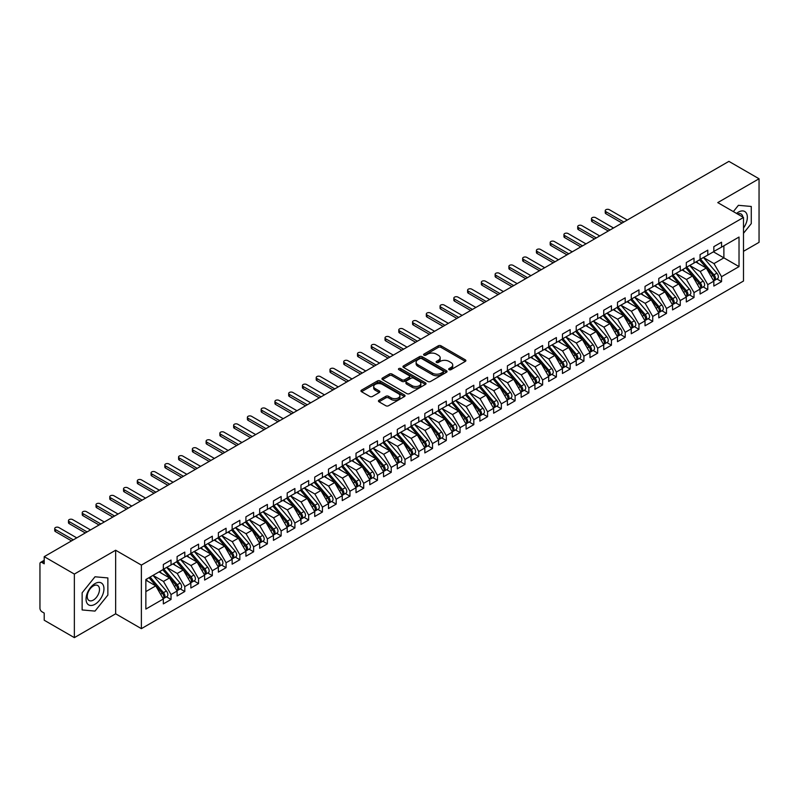 <?xml version="1.0" encoding="UTF-8"?>
<svg xmlns="http://www.w3.org/2000/svg" width="799" height="799" viewBox="0 0 799 799"><rect width="100%" height="100%" fill="white"/><g stroke="black" fill="none" stroke-linecap="round" stroke-linejoin="round"><path stroke-width="1.2" d="M449.088 369.687A1.338 0.769 0 0 0 450.976 369.687L465.328 361.398A1.908 1.099 0 0 0 465.887 360.619A1.908 1.099 0 0 0 465.328 359.84L441.008 345.797A1.908 1.099 0 0 0 438.311 345.797L423.959 354.087A1.338 0.769 0 0 0 423.57 354.636A1.338 0.769 0 0 0 423.959 355.175A1.338 0.769 0 0 0 425.847 355.175L427.705 354.107A6.112 3.526 0 0 1 436.354 354.107L438.381 355.275A6.112 3.526 0 0 1 440.169 357.772A6.112 3.526 0 0 1 438.381 360.269L436.524 361.338A1.338 0.769 0 0 0 436.134 361.887A1.338 0.769 0 0 0 436.524 362.436A1.338 0.769 0 0 0 438.411 362.436L440.269 361.358A6.112 3.526 0 0 1 448.918 361.358L450.946 362.526A6.112 3.526 0 0 1 452.733 365.023A6.112 3.526 0 0 1 450.946 367.52L449.088 368.599A1.338 0.769 0 0 0 448.688 369.138A1.338 0.769 0 0 0 449.088 369.687L449.088 368.599M379.006 400.239A1.908 1.099 0 0 0 378.446 401.018A1.908 1.099 0 0 0 379.006 401.797L385.827 405.742A1.908 1.099 0 0 0 388.534 405.742L404.474 396.534A1.908 1.099 0 0 0 405.033 395.755A1.908 1.099 0 0 0 404.474 394.976L380.154 380.933A1.908 1.099 0 0 0 377.458 380.933L361.508 390.142A1.908 1.099 0 0 0 360.948 390.921A1.908 1.099 0 0 0 361.508 391.7L369.757 396.454A1.908 1.099 0 0 0 372.454 396.454L379.275 392.519A1.908 1.099 0 0 0 379.835 391.74A1.908 1.099 0 0 0 379.275 390.961L375.19 388.604A5.114 2.946 0 0 1 373.692 386.516A5.114 2.946 0 0 1 376.848 383.79A5.114 2.946 0 0 1 382.421 384.429L398.421 393.667A5.114 2.946 0 0 1 399.919 395.755A5.114 2.946 0 0 1 396.763 398.481A5.114 2.946 0 0 1 391.2 397.842L388.534 396.304A1.908 1.099 0 0 0 385.827 396.304L379.006 400.239L379.006 401.797L385.827 397.892L385.827 396.304M743.499 251.315L759.05 242.337L759.05 178.766L728.908 161.368L44.215 556.663L44.215 563.814L42.017 562.546A2.916 1.688 -120 0 0 40.559 562.406A2.916 1.688 -120 0 0 39.95 563.744L39.95 608.239A2.916 1.688 -120 0 0 42.017 611.814L44.215 613.083L44.215 620.234L74.357 637.632L115.645 613.802L141.383 628.653L141.383 565.093L115.645 550.231L74.357 574.072L44.215 556.663M759.05 178.766L717.762 202.606L743.499 217.458L141.383 565.093M427.845 381.483A1.908 1.099 0 0 0 430.541 381.483L446.481 372.284A1.908 1.099 0 0 0 447.041 371.495A1.908 1.099 0 0 0 446.481 370.716L422.172 356.684A1.908 1.099 0 0 0 419.465 356.684L403.525 365.882A1.908 1.099 0 0 0 402.966 366.661A1.908 1.099 0 0 0 403.525 367.44L427.845 381.483M399.4 369.977A1.338 0.769 0 0 1 400.758 370.167L425.448 384.419L409.537 393.607A1.908 1.099 0 0 1 406.831 393.607L382.521 379.575L389.343 375.66L389.343 374.072L382.521 378.007A1.908 1.099 0 0 0 381.962 378.796A1.908 1.099 0 0 0 382.521 379.575L382.521 378.007M389.343 375.66A1.908 1.099 0 0 1 392.039 375.66L392.039 374.072A1.908 1.099 0 0 0 389.343 374.072M392.039 374.072L401.907 379.765A1.908 1.099 0 0 0 404.604 379.765L409.128 377.158A1.908 1.099 0 0 0 409.687 376.379A1.908 1.099 0 0 0 409.128 375.59L398.861 369.667A1.338 0.769 0 0 1 398.471 369.118A1.338 0.769 0 0 1 399.3 368.409A1.338 0.769 0 0 1 400.758 368.579L425.477 382.851A1.908 1.099 0 0 1 426.037 383.63A1.908 1.099 0 0 1 425.477 384.409L425.477 382.851M141.383 628.653L743.499 281.028L743.499 217.458M713.427 251.825L739.025 266.606L739.025 237.043L721.547 247.141L721.547 242.217L713.837 246.661L713.837 251.585L707.784 255.081L707.784 250.157L700.074 254.611L700.074 259.535L694.021 263.031L694.021 258.107L686.311 262.551L686.311 267.475L680.259 270.981L680.259 266.047L672.548 270.501L672.548 275.425L666.496 278.921L666.496 273.997L658.785 278.442L658.785 283.375L652.733 286.871L652.733 281.937L645.023 286.392L645.023 291.315L638.97 294.811L638.97 289.887L631.26 294.342L631.26 299.265L625.208 302.761L625.208 297.837L617.497 302.282L617.497 307.206L611.445 310.701L611.445 305.777L603.734 310.232L603.734 315.156L597.682 318.651L597.682 313.727L589.972 318.172L589.972 323.106L583.919 326.601L583.919 321.667L576.209 326.122L576.209 331.046L570.156 334.541L570.156 329.617L562.446 334.062L562.446 338.996L556.394 342.491L556.394 337.558L548.683 342.012L548.683 346.936L542.631 350.431L542.631 345.508L534.921 349.962L534.921 354.886L528.868 358.381L528.868 353.458L521.158 357.902L521.158 362.826L515.105 366.322L515.105 361.398L507.395 365.852L507.395 370.776L501.343 374.272L501.343 369.348L493.632 373.792L493.632 378.726L487.58 382.222L487.58 377.288L479.869 381.742L479.869 386.666L473.817 390.162L473.817 385.238L466.107 389.682L466.107 394.616L460.054 398.112L460.054 393.178L452.344 397.632L452.344 402.556L446.291 406.052L446.291 401.128L438.581 405.582L438.581 410.506L432.529 414.002L432.529 409.078L424.828 413.522L424.828 418.446L418.766 421.942L418.766 417.018L411.066 421.473L411.066 426.396L405.003 429.892L405.003 424.968L397.303 429.413L397.303 434.346L391.24 437.842L391.24 432.908L383.54 437.363L383.54 442.286L377.478 445.782L377.478 440.858L369.777 445.303L369.777 450.237L363.715 453.732L363.715 448.808L356.014 453.253L356.014 458.177L349.952 461.672L349.952 456.748L342.252 461.203L342.252 466.127L336.189 469.622L336.189 464.698L328.489 469.143L328.489 474.067L322.426 477.572L322.426 472.638L314.726 477.093L314.726 482.017L308.664 485.512L308.664 480.589L300.963 485.033L300.963 489.967L294.901 493.462L294.901 488.529L287.201 492.983L287.201 497.907L281.138 501.402L281.138 496.479L273.438 500.923L273.438 505.857L267.375 509.353L267.375 504.429L259.675 508.873L259.675 513.797L253.613 517.293L253.613 512.369L245.912 516.823L245.912 521.747L239.85 525.243L239.85 520.319L232.149 524.763L232.149 529.687L226.087 533.193L226.087 528.259L218.387 532.713L218.387 537.637L212.324 541.133L212.324 536.209L204.624 540.653L204.624 545.587L198.561 549.083L198.561 544.149L190.861 548.603L190.861 553.527L184.799 557.023L184.799 552.099L177.098 556.553L177.098 561.477L171.036 564.973L171.036 560.049L163.336 564.494L163.336 569.417L145.857 579.515L145.857 609.068L163.336 598.98L155.765 585.867L145.857 580.144M739.025 266.606L721.547 276.694L713.976 263.59L703.519 257.548M716.973 278.981L721.547 281.628L721.547 276.694M721.547 281.628L713.837 286.072L713.837 281.148L707.784 284.644L700.214 271.53L689.757 265.498L703.12 281.098L700.224 282.766A3.895 2.247 60 0 1 701.732 286.471A3.895 2.247 60 0 1 700.923 288.249A3.895 2.247 60 0 1 700.294 288.429M703.21 286.931L707.784 289.568L707.784 284.644M707.784 289.568L700.074 294.022L700.074 289.088L694.021 292.594L686.451 279.48L675.994 273.438M689.447 294.871L694.021 297.518L694.021 292.594M694.021 297.518L686.311 301.962L686.311 297.038L680.259 300.534L672.688 287.42L662.231 281.388L675.594 296.988L672.698 298.656A3.895 2.247 60 0 1 674.206 302.362A3.895 2.247 60 0 1 673.397 304.139A3.895 2.247 60 0 1 672.768 304.319M675.684 302.821L680.259 305.458L680.259 300.534M680.259 305.458L672.548 309.912L672.548 304.988L666.496 308.484L658.925 295.37L648.468 289.328M661.922 310.771L666.496 313.408L666.496 308.484M666.496 313.408L658.785 317.852L658.785 312.928L652.733 316.424L645.163 303.32L634.706 297.278L648.069 312.878L645.173 314.546A3.895 2.247 60 0 1 646.681 318.252A3.895 2.247 60 0 1 645.872 320.029A3.895 2.247 60 0 1 645.242 320.209M648.159 318.711L652.733 321.358L652.733 316.424M652.733 321.358L645.023 325.802L645.023 320.878L638.97 324.374L631.4 311.26L620.943 305.218L634.306 320.828L631.41 322.496A3.895 2.247 60 0 1 632.918 326.192A3.895 2.247 60 0 1 632.109 327.98A3.895 2.247 60 0 1 631.48 328.159M634.396 326.661L638.97 329.298L638.97 324.374M638.97 329.298L631.26 333.752L631.26 328.818L625.208 332.314L617.637 319.21L607.18 313.168M620.633 334.601L625.208 337.248L625.208 332.314M625.208 337.248L617.497 341.692L617.497 336.769L611.445 340.264L603.874 327.151L593.417 321.118M606.87 342.551L611.445 345.188L611.445 340.264M611.445 345.188L603.734 349.642L603.734 344.719L597.682 348.214L590.111 335.101L579.655 329.058M593.108 350.491L597.682 353.138L597.682 348.214M597.682 353.138L589.972 357.582L589.972 352.659L583.919 356.154L576.349 343.041L565.892 337.008L579.255 352.609L576.359 354.277A3.895 2.247 60 0 1 577.867 357.982A3.895 2.247 60 0 1 577.058 359.76A3.895 2.247 60 0 1 576.429 359.94M579.345 358.441L583.919 361.078L583.919 356.154M583.919 361.078L576.209 365.533L576.209 360.609L570.156 364.104L562.586 350.991L552.129 344.948L565.492 360.559L562.596 362.227A3.895 2.247 60 0 1 564.104 365.922A3.895 2.247 60 0 1 563.295 367.71A3.895 2.247 60 0 1 562.666 367.89M565.582 366.391L570.156 369.028L570.156 364.104M570.156 369.028L562.446 373.483L562.446 368.549L556.394 372.044L548.823 358.941L538.366 352.898M551.819 374.332L556.394 376.978L556.394 372.044M556.394 376.978L548.683 381.423L548.683 376.499L542.631 379.994L535.06 366.881L524.603 360.848L537.967 376.449L535.07 378.117A3.895 2.247 60 0 1 536.578 381.822A3.895 2.247 60 0 1 535.769 383.6A3.895 2.247 60 0 1 535.14 383.78M538.057 382.282L542.631 384.918L542.631 379.994M542.631 384.918L534.921 389.373L534.921 384.439L528.868 387.934L521.298 374.831L510.841 368.788M524.294 390.222L528.868 392.868L528.868 387.934M528.868 392.868L521.158 397.313L521.158 392.389L515.105 395.885L507.535 382.771L497.078 376.738L510.441 392.339L507.545 394.007A3.895 2.247 60 0 1 509.053 397.712A3.895 2.247 60 0 1 508.244 399.49A3.895 2.247 60 0 1 507.615 399.67M510.531 398.172L515.105 400.808L515.105 395.885M515.105 400.808L507.395 405.263L507.395 400.339L501.343 403.835L493.772 390.721L483.315 384.679L496.678 400.289L493.782 401.957A3.895 2.247 60 0 1 495.29 405.652A3.895 2.247 60 0 1 494.481 407.44A3.895 2.247 60 0 1 493.852 407.62M496.768 406.112L501.343 408.758L501.343 403.835M501.343 408.758L493.632 413.203L493.632 408.279L487.58 411.775L480.009 398.661L469.552 392.629M483.005 414.062L487.58 416.698L487.58 411.775M487.58 416.698L479.869 421.153L479.869 416.229L473.817 419.725L466.246 406.611L455.79 400.569M469.243 422.012L473.817 424.649L473.817 419.725M473.817 424.649L466.107 429.103L466.107 424.169L460.054 427.665L452.484 414.561L442.027 408.519M455.48 429.952L460.054 432.599L460.054 427.665M460.054 432.599L452.344 437.043L452.344 432.119L446.291 435.615L438.721 422.501L428.264 416.469L441.627 432.069L438.731 433.737A3.895 2.247 60 0 1 440.239 437.443A3.895 2.247 60 0 1 439.43 439.22A3.895 2.247 60 0 1 438.801 439.4M441.717 437.902L446.291 440.539L446.291 435.615M446.291 440.539L438.581 444.993L438.581 440.059L432.529 443.555L424.958 430.451L414.501 424.409L427.864 440.019L424.968 441.687A3.895 2.247 60 0 1 426.476 445.383A3.895 2.247 60 0 1 425.667 447.17A3.895 2.247 60 0 1 425.038 447.35M427.954 445.842L432.529 448.489L432.529 443.555M432.529 448.489L424.828 452.933L424.828 448.009L418.766 451.505L411.195 438.391L400.738 432.359M414.192 453.792L418.766 456.429L418.766 451.505M418.766 456.429L411.066 460.883L411.066 455.959L405.003 459.455L397.433 446.341L386.976 440.299L400.339 455.909L397.443 457.577A3.895 2.247 60 0 1 398.951 461.273A3.895 2.247 60 0 1 398.142 463.06A3.895 2.247 60 0 1 397.512 463.24M400.429 461.732L405.003 464.379L405.003 459.455M405.003 464.379L397.303 468.823L397.303 463.899L391.24 467.395L383.67 454.291L373.213 448.249M386.666 469.682L391.24 472.319L391.24 467.395M391.24 472.319L383.54 476.773L383.54 471.849L377.478 475.345L369.907 462.231L359.45 456.189L372.813 471.8L369.917 473.467A3.895 2.247 60 0 1 371.425 477.163A3.895 2.247 60 0 1 370.616 478.951A3.895 2.247 60 0 1 369.987 479.13M372.903 477.632L377.478 480.269L377.478 475.345M377.478 480.269L369.777 484.723L369.777 479.79L363.715 483.285L356.144 470.182L345.687 464.139M359.141 485.572L363.715 488.219L363.715 483.285M363.715 488.219L356.014 492.663L356.014 487.74L349.952 491.235L342.381 478.122L331.925 472.089M345.378 493.522L349.952 496.159L349.952 491.235M349.952 496.159L342.252 500.613L342.252 495.68L336.189 499.185L328.619 486.072L318.162 480.029L331.525 495.64L328.629 497.308A3.895 2.247 60 0 1 330.137 501.003A3.895 2.247 60 0 1 329.328 502.791A3.895 2.247 60 0 1 328.699 502.971M331.615 501.462L336.189 504.109L336.189 499.185M336.189 504.109L328.489 508.554L328.489 503.63L322.426 507.125L314.856 494.012L304.399 487.979M317.852 509.412L322.426 512.049L322.426 507.125M322.426 512.049L314.726 516.504L314.726 511.58L308.664 515.075L301.093 501.962L290.636 495.919L304 511.53L301.103 513.198A3.895 2.247 60 0 1 302.611 516.893A3.895 2.247 60 0 1 301.802 518.681A3.895 2.247 60 0 1 301.173 518.861M304.089 517.362L308.664 519.999L308.664 515.075M308.664 519.999L300.963 524.444L300.963 519.52L294.901 523.015L287.33 509.912L276.873 503.869L290.237 519.47L287.34 521.138A3.895 2.247 60 0 1 288.848 524.843A3.895 2.247 60 0 1 288.039 526.621A3.895 2.247 60 0 1 287.41 526.801M290.327 525.303L294.901 527.949L294.901 523.015M294.901 527.949L287.201 532.394L287.201 527.47L281.138 530.965L273.568 517.852L263.111 511.809M276.564 533.253L281.138 535.889L281.138 530.965M281.138 535.889L273.438 540.344L273.438 535.41L267.375 538.906L259.805 525.802L249.348 519.759L262.711 535.37L259.815 537.038A3.895 2.247 60 0 1 261.323 540.733A3.895 2.247 60 0 1 260.514 542.511A3.895 2.247 60 0 1 259.885 542.691M262.801 541.193L267.375 543.839L267.375 538.906M267.375 543.839L259.675 548.284L259.675 543.36L253.613 546.856L246.042 533.742L235.585 527.71M249.038 549.143L253.613 551.779L253.613 546.856M253.613 551.779L245.912 556.234L245.912 551.3L239.85 554.806L232.279 541.692L221.822 535.65M235.276 557.083L239.85 559.729L239.85 554.806M239.85 559.729L232.149 564.174L232.149 559.25L226.087 562.746L218.517 549.632L208.06 543.6L221.423 559.2L218.536 560.868A3.895 2.247 60 0 1 220.035 564.573A3.895 2.247 60 0 1 219.226 566.351A3.895 2.247 60 0 1 218.596 566.531M221.513 565.033L226.087 567.67L226.087 562.746M226.087 567.67L218.387 572.124L218.387 567.2L212.324 570.696L204.754 557.582L194.297 551.54M207.75 572.983L212.324 575.62L212.324 570.696M212.324 575.62L204.624 580.064L204.624 575.14L198.561 578.636L190.991 565.532L180.534 559.49L193.897 575.09L191.011 576.758A3.895 2.247 60 0 1 192.509 580.464A3.895 2.247 60 0 1 191.7 582.241A3.895 2.247 60 0 1 191.071 582.421M193.987 580.923L198.561 583.57L198.561 578.636M198.561 583.57L190.861 588.014L190.861 583.09L184.799 586.586L177.228 573.472L166.771 567.43M180.224 588.873L184.799 591.51L184.799 586.586M184.799 591.51L177.098 595.964L177.098 591.03L171.036 594.526L163.465 581.422L153.008 575.38L166.372 590.99L163.485 592.658A3.895 2.247 60 0 1 164.984 596.354A3.895 2.247 60 0 1 164.175 598.131A3.895 2.247 60 0 1 163.545 598.321M166.462 596.813L171.036 599.46L171.036 594.526M171.036 599.46L163.336 603.904L163.336 598.98M163.336 569.258L171.036 564.973M145.857 591.59L155.765 585.867M177.098 561.317L184.799 557.023M163.465 581.422L169.528 577.927L159.061 571.884M177.098 591.03L169.528 577.927M190.861 553.367L198.561 549.083M177.228 573.472L183.291 569.977L172.824 563.934M190.861 583.09L183.291 569.977M204.624 545.427L212.324 541.133M190.991 565.532L197.053 562.037L186.586 555.994M204.624 575.14L197.053 562.037M218.387 537.477L226.087 533.193M204.754 557.582L210.816 554.087L200.349 548.044M218.387 567.2L210.816 554.087M232.149 529.537L239.85 525.243M218.517 549.632L224.579 546.136L214.112 540.104M232.149 559.25L224.579 546.136M245.912 521.587L253.613 517.293M232.279 541.692L238.342 538.196L227.875 532.154M245.912 551.3L238.342 538.196M259.675 513.637L267.375 509.353M246.042 533.742L252.104 530.246L241.638 524.214M259.675 543.36L252.104 530.246M273.438 505.697L281.138 501.402M259.805 525.802L265.867 522.306L255.4 516.264M273.438 535.41L265.867 522.306M287.201 497.747L294.901 493.462M273.568 517.852L279.63 514.356L269.163 508.314M287.201 527.47L279.63 514.356M300.963 489.807L308.664 485.512M287.33 509.912L293.393 506.406L282.926 500.374M300.963 519.52L293.393 506.406M314.726 481.857L322.426 477.572M301.093 501.962L307.156 498.466L296.689 492.424M314.726 511.58L307.156 498.466M328.489 473.917L336.189 469.622M314.856 494.012L320.918 490.516L310.451 484.484M328.489 503.63L320.918 490.516M342.252 465.967L349.952 461.672M328.619 486.072L334.681 482.576L324.214 476.534M342.252 495.68L334.681 482.576M356.014 458.017L363.715 453.732M342.381 478.122L348.444 474.626L337.977 468.594M356.014 487.74L348.444 474.626M369.777 450.077L377.478 445.782M356.144 470.182L362.207 466.686L351.74 460.643M369.777 479.79L362.207 466.686M383.54 442.127L391.24 437.842M369.907 462.231L375.969 458.736L365.503 452.693M383.54 471.849L375.969 458.736M397.303 434.187L405.003 429.892M383.67 454.291L389.732 450.786L379.265 444.753M397.303 463.899L389.732 450.786M411.066 426.237L418.766 421.942M397.433 446.341L403.495 442.846L393.028 436.803M411.066 455.959L403.495 442.846M424.828 418.296L432.529 414.002M411.195 438.391L417.258 434.896L406.791 428.863M424.828 448.009L417.258 434.896M438.581 410.346L446.291 406.052M424.958 430.451L431.021 426.956L420.554 420.913M438.581 440.059L431.021 426.956M452.344 402.396L460.054 398.112M438.721 422.501L444.783 419.006L434.316 412.963M452.344 432.119L444.783 419.006M466.107 394.456L473.817 390.162M452.484 414.561L458.546 411.066L448.079 405.023M466.107 424.169L458.546 411.066M479.869 386.506L487.58 382.222M466.246 406.611L472.309 403.115L461.842 397.073M479.869 416.229L472.309 403.115M493.632 378.566L501.343 374.272M480.009 398.661L486.072 395.165L475.605 389.133M493.632 408.279L486.072 395.165M507.395 370.616L515.105 366.322M493.772 390.721L499.834 387.225L489.368 381.183M507.395 400.339L499.834 387.225M521.158 362.666L528.868 358.381M507.535 382.771L513.597 379.275L503.13 373.243M521.158 392.389L513.597 379.275M534.921 354.726L542.631 350.431M521.298 374.831L527.36 371.335L516.893 365.293M534.921 384.439L527.36 371.335M548.683 346.776L556.394 342.491M535.06 366.881L541.123 363.385L530.656 357.343M548.683 376.499L541.123 363.385M562.446 338.836L570.156 334.541M548.823 358.941L554.886 355.445L544.419 349.403M562.446 368.549L554.886 355.445M576.209 330.886L583.919 326.601M562.586 350.991L568.648 347.495L558.181 341.453M576.209 360.609L568.648 347.495M589.972 322.946L597.682 318.651M576.349 343.041L582.401 339.545L571.944 333.513M589.972 352.659L582.401 339.545M603.734 314.996L611.445 310.701M590.111 335.101L596.164 331.605L585.707 325.563M603.734 344.719L596.164 331.605M617.497 307.046L625.208 302.761M603.874 327.151L609.927 323.655L599.47 317.622M617.497 336.769L609.927 323.655M631.26 299.106L638.97 294.811M617.637 319.21L623.689 315.715L613.233 309.672M631.26 328.818L623.689 315.715M645.023 291.156L652.733 286.871M631.4 311.26L637.452 307.765L626.995 301.722M645.023 320.878L637.452 307.765M658.785 283.216L666.496 278.921M645.163 303.32L651.215 299.825L640.758 293.782M658.785 312.928L651.215 299.825M672.548 275.265L680.259 270.981M658.925 295.37L664.978 291.875L654.521 285.832M672.548 304.988L664.978 291.875M686.311 267.325L694.021 263.031M672.688 287.42L678.741 283.925L668.284 277.892M686.311 297.038L678.741 283.925M700.074 259.375L707.784 255.081M686.451 279.48L692.503 275.985L682.046 269.942M700.074 289.088L692.503 275.985M713.837 251.425L721.547 247.141M713.976 263.59L723.884 257.867L723.884 245.792L739.025 237.043M700.214 271.53L706.266 268.035L695.809 262.002M713.837 281.148L706.266 268.035M74.357 574.072L74.357 637.632M738.406 205.313L733.352 211.605L738.406 205.313L751.27 206.462L738.406 205.313M751.27 223.62L751.27 206.462L751.27 223.62L743.499 233.288L751.27 223.62M115.645 613.802L115.645 550.231M107.865 595.085L107.865 577.927L95.001 576.778L82.137 592.788L82.137 609.947L95.001 611.095L107.865 595.085L95.001 611.095L82.137 609.947L82.137 592.788L95.001 576.778L107.865 577.927L107.865 595.085M449.617 369.877L450.946 369.108A6.112 3.526 0 0 0 452.733 366.611L452.733 365.023M440.169 357.772L440.169 359.36A6.112 3.526 0 0 1 438.381 361.857L437.053 362.626M465.328 359.84L465.328 361.398L441.008 347.385A1.908 1.099 0 0 0 438.311 347.385L424.489 355.365M446.461 372.294L422.172 358.272A1.908 1.099 0 0 0 419.465 358.272L403.555 367.46L403.525 365.882M443.105 372.044A1.338 0.769 0 0 0 443.495 371.495A1.338 0.769 0 0 0 443.105 370.956L421.762 358.631A1.338 0.769 0 0 0 419.875 358.631L417.917 359.76A6.112 3.526 0 0 0 416.119 362.257A6.112 3.526 0 0 0 417.917 364.753L432.499 373.173A6.112 3.526 0 0 0 441.148 373.173L443.105 372.044L443.105 373.632A1.338 0.769 0 0 0 443.495 373.093L443.495 371.495M416.119 362.257L416.119 363.845A6.112 3.526 0 0 0 417.917 366.341L417.917 364.753M443.105 373.632L441.148 374.761A6.112 3.526 0 0 1 432.499 374.761L417.917 366.341M392.039 375.66L401.907 381.353A1.908 1.099 0 0 0 404.604 381.353L409.128 378.746A1.908 1.099 0 0 0 409.687 377.967L409.687 376.379M412.134 385.677A5.114 2.946 0 0 0 417.707 386.317A5.114 2.946 0 0 0 420.863 383.59A5.114 2.946 0 0 0 419.365 381.503L413.722 378.247A1.908 1.099 0 0 0 411.026 378.247L406.501 380.863A1.908 1.099 0 0 0 405.942 381.642A1.908 1.099 0 0 0 406.501 382.421L412.134 385.677L412.134 387.265A5.114 2.946 0 0 0 417.707 387.905A5.114 2.946 0 0 0 420.863 385.178L420.863 383.59M405.942 381.642L405.942 383.23A1.908 1.099 0 0 0 406.501 384.009L406.501 382.421M412.134 387.265L406.501 384.009M399.919 395.755L399.919 397.343A5.114 2.946 0 0 1 396.763 400.069A5.114 2.946 0 0 1 391.2 399.43L388.534 397.892A1.908 1.099 0 0 0 385.827 397.892M373.692 386.516L373.692 388.104A5.114 2.946 0 0 0 375.19 390.192L375.19 388.604M379.275 390.961L379.275 392.519L375.19 390.192M404.444 396.554L380.154 382.521A1.908 1.099 0 0 0 377.458 382.521L361.538 391.71M700.613 259.226L713.986 274.826A3.895 2.247 60 0 1 715.495 278.521A3.895 2.247 60 0 1 714.686 280.299L717.572 278.631A3.895 2.247 -120 0 0 718.381 276.853A3.895 2.247 -120 0 0 716.883 273.158L703.5 257.558M714.686 280.299A3.895 2.247 60 0 1 714.056 280.489M699.505 259.865L712.888 275.455A3.895 2.247 60 0 1 714.386 279.161A3.895 2.247 60 0 1 713.687 280.878M605.942 211.705L605.942 213.762A2.437 1.408 180 0 1 605.233 212.774L605.233 210.706A2.437 1.408 0 0 0 605.942 211.705L623.829 222.032M627.275 220.045L609.377 209.718A2.437 1.408 0 0 0 606.731 209.408A2.437 1.408 0 0 0 605.233 210.706M698.206 263.38L696.618 261.533M605.942 213.762L622.041 223.061M700.923 288.249L703.809 286.581A3.895 2.247 -120 0 0 704.618 284.804A3.895 2.247 -120 0 0 703.12 281.098M685.742 267.805L699.125 283.405A3.895 2.247 60 0 1 700.623 287.101A3.895 2.247 60 0 1 699.924 288.819M592.179 219.645L592.179 221.713A2.437 1.408 180 0 1 591.47 220.724L591.47 218.656A2.437 1.408 0 0 0 592.179 219.645L610.066 229.972M613.512 227.985L595.615 217.658A2.437 1.408 0 0 0 592.968 217.358A2.437 1.408 0 0 0 591.47 218.656M684.443 271.33L682.855 269.473M592.179 221.713L608.279 231.011M686.85 267.176L700.224 282.766M673.088 275.116L686.461 290.716A3.895 2.247 60 0 1 687.969 294.412A3.895 2.247 60 0 1 687.16 296.199L690.046 294.531A3.895 2.247 -120 0 0 690.855 292.744A3.895 2.247 -120 0 0 689.357 289.048L675.974 273.448M687.16 296.199A3.895 2.247 60 0 1 686.531 296.379M671.979 275.755L685.362 291.345A3.895 2.247 60 0 1 686.86 295.051A3.895 2.247 60 0 1 686.161 296.769M578.416 227.595L578.416 229.663A2.437 1.408 180 0 1 577.707 228.664L577.707 226.596A2.437 1.408 0 0 0 578.416 227.595L596.304 237.922M599.749 235.935L581.852 225.608A2.437 1.408 0 0 0 579.205 225.298A2.437 1.408 0 0 0 577.707 226.596M670.681 279.27L669.093 277.423M578.416 229.663L594.516 238.951M673.397 304.139L676.284 302.471A3.895 2.247 -120 0 0 677.093 300.694A3.895 2.247 -120 0 0 675.594 296.988M658.216 283.695L671.599 299.295A3.895 2.247 60 0 1 673.098 302.991A3.895 2.247 60 0 1 672.398 304.709M564.653 235.535L564.653 237.603A2.437 1.408 180 0 1 563.944 236.614L563.944 234.546A2.437 1.408 0 0 0 564.653 235.535L582.541 245.872M585.987 243.885L568.089 233.548A2.437 1.408 0 0 0 565.442 233.248A2.437 1.408 0 0 0 563.944 234.546M656.918 287.221L655.33 285.373M564.653 237.603L580.753 246.901M659.325 283.066L672.698 298.656M645.562 291.006L658.935 306.606A3.895 2.247 60 0 1 660.443 310.302A3.895 2.247 60 0 1 659.634 312.089L662.521 310.421A3.895 2.247 -120 0 0 663.33 308.634A3.895 2.247 -120 0 0 661.832 304.938L648.448 289.338M659.634 312.089A3.895 2.247 60 0 1 659.005 312.269M644.453 291.645L657.837 307.245A3.895 2.247 60 0 1 659.335 310.941A3.895 2.247 60 0 1 658.636 312.659M550.891 243.485L550.891 245.553A2.437 1.408 180 0 1 550.181 244.554L550.181 242.487A2.437 1.408 0 0 0 550.891 243.485L568.778 253.812M572.224 251.825L554.326 241.498A2.437 1.408 0 0 0 551.68 241.198A2.437 1.408 0 0 0 550.181 242.487M643.155 295.161L641.567 293.313M550.891 245.553L566.99 254.851M743.499 228.025A12.654 7.301 120 0 0 746.945 214.462A12.654 7.301 120 0 0 738.406 212.135A12.654 7.301 120 0 0 736.538 213.443M742.85 217.088A8.659 5.004 120 0 0 741.112 214.022A8.659 5.004 120 0 0 737.587 214.052M95.001 604.264A12.654 7.301 120 0 0 103.95 588.773A12.654 7.301 120 0 0 95.001 583.6A12.654 7.301 120 0 0 86.052 599.1A12.654 7.301 120 0 0 95.001 604.264M93.373 600.069A8.659 5.004 120 0 0 99.026 592.429A8.659 5.004 120 0 0 97.698 585.497A8.659 5.004 120 0 0 93.373 585.917A8.659 5.004 120 0 0 87.71 593.557A8.659 5.004 120 0 0 89.039 600.498A8.659 5.004 120 0 0 93.373 600.069M645.872 320.029L648.758 318.362A3.895 2.247 -120 0 0 649.567 316.584A3.895 2.247 -120 0 0 648.069 312.878M630.691 299.595L644.074 315.186A3.895 2.247 60 0 1 645.572 318.891A3.895 2.247 60 0 1 644.873 320.609M537.128 251.425L537.128 253.493A2.437 1.408 180 0 1 536.419 252.504L536.419 250.437A2.437 1.408 0 0 0 537.128 251.425L555.015 261.762M558.461 259.775L540.563 249.448A2.437 1.408 0 0 0 537.917 249.138A2.437 1.408 0 0 0 536.419 250.437M629.392 303.111L627.804 301.263M537.128 253.493L553.228 262.791M631.799 298.956L645.173 314.546M632.109 327.98L634.995 326.312A3.895 2.247 -120 0 0 635.804 324.524A3.895 2.247 -120 0 0 634.306 320.828M616.928 307.535L630.311 323.136A3.895 2.247 60 0 1 631.809 326.831A3.895 2.247 60 0 1 631.11 328.549M523.365 259.375L523.365 261.443A2.437 1.408 180 0 1 522.656 260.444L522.656 258.387A2.437 1.408 0 0 0 523.365 259.375L541.253 269.702M544.698 267.715L526.801 257.388A2.437 1.408 0 0 0 524.154 257.088A2.437 1.408 0 0 0 522.656 258.387M615.63 311.051L614.041 309.203M523.365 261.443L539.465 270.741M618.036 306.906L631.41 322.496M604.274 314.846L617.647 330.446A3.895 2.247 60 0 1 619.155 334.142A3.895 2.247 60 0 1 618.346 335.92L621.232 334.252A3.895 2.247 -120 0 0 622.041 332.474A3.895 2.247 -120 0 0 620.543 328.779L607.16 313.178M618.346 335.92A3.895 2.247 60 0 1 617.717 336.109M603.165 315.485L616.548 331.076A3.895 2.247 60 0 1 618.046 334.781A3.895 2.247 60 0 1 617.347 336.499M509.602 267.325L509.602 269.383A2.437 1.408 180 0 1 508.893 268.394L508.893 266.327A2.437 1.408 0 0 0 509.602 267.325L527.49 277.653M530.936 275.665L513.038 265.338A2.437 1.408 0 0 0 510.391 265.028A2.437 1.408 0 0 0 508.893 266.327M601.867 319.001L600.279 317.153M509.602 269.383L525.702 278.681M590.511 322.796L603.884 338.386A3.895 2.247 60 0 1 605.392 342.092A3.895 2.247 60 0 1 604.583 343.87L607.47 342.202A3.895 2.247 -120 0 0 608.279 340.424A3.895 2.247 -120 0 0 606.781 336.719L593.397 321.128M604.583 343.87A3.895 2.247 60 0 1 603.954 344.049M589.402 323.425L602.786 339.026A3.895 2.247 60 0 1 604.284 342.721A3.895 2.247 60 0 1 603.585 344.439M495.839 275.265L495.839 277.333A2.437 1.408 180 0 1 495.13 276.344L495.13 274.277A2.437 1.408 0 0 0 495.839 275.265L513.727 285.593M517.173 283.615L499.275 273.278A2.437 1.408 0 0 0 496.628 272.978A2.437 1.408 0 0 0 495.13 274.277M588.104 326.951L586.516 325.093M495.839 277.333L511.939 286.631M576.748 330.736L590.121 346.337A3.895 2.247 60 0 1 591.63 350.032A3.895 2.247 60 0 1 590.821 351.82L593.707 350.152A3.895 2.247 -120 0 0 594.516 348.364A3.895 2.247 -120 0 0 593.018 344.669L579.635 329.068M590.821 351.82A3.895 2.247 60 0 1 590.191 351.999M575.64 331.375L589.023 346.966A3.895 2.247 60 0 1 590.531 350.671A3.895 2.247 60 0 1 589.822 352.389M482.077 283.216L482.077 285.283A2.437 1.408 180 0 1 481.368 284.284L481.368 282.217A2.437 1.408 0 0 0 482.077 283.216L499.964 293.543M503.41 291.555L485.512 281.228A2.437 1.408 0 0 0 482.866 280.918A2.437 1.408 0 0 0 481.368 282.217M574.341 334.891L572.753 333.043M482.077 285.283L498.177 294.571M577.058 359.76L579.944 358.092A3.895 2.247 -120 0 0 580.753 356.314A3.895 2.247 -120 0 0 579.255 352.609M561.887 339.325L575.26 354.916A3.895 2.247 60 0 1 576.768 358.611A3.895 2.247 60 0 1 576.059 360.339M468.314 291.156L468.314 293.223A2.437 1.408 180 0 1 467.605 292.234L467.605 290.167A2.437 1.408 0 0 0 468.314 291.156L486.201 301.493M489.647 299.505L471.75 289.168A2.437 1.408 0 0 0 469.103 288.868A2.437 1.408 0 0 0 467.605 290.167M560.578 342.841L558.99 340.993M468.314 293.223L484.414 302.521M562.985 338.686L576.359 354.277M563.295 367.71L566.181 366.042A3.895 2.247 -120 0 0 566.99 364.254A3.895 2.247 -120 0 0 565.492 360.559M548.124 347.265L561.497 362.866A3.895 2.247 60 0 1 563.005 366.561A3.895 2.247 60 0 1 562.296 368.279M454.551 299.106L454.551 301.173A2.437 1.408 180 0 1 453.842 300.174L453.842 298.107A2.437 1.408 0 0 0 454.551 299.106L472.439 309.433M475.884 307.445L457.987 297.118A2.437 1.408 0 0 0 455.34 296.819A2.437 1.408 0 0 0 453.842 298.107M546.816 350.781L545.228 348.933M454.551 301.173L470.651 310.471M549.223 346.626L562.596 362.227M535.46 354.576L548.833 370.177A3.895 2.247 60 0 1 550.341 373.872A3.895 2.247 60 0 1 549.532 375.65L552.419 373.982A3.895 2.247 -120 0 0 553.228 372.204A3.895 2.247 -120 0 0 551.729 368.499L538.346 352.908M549.532 375.65A3.895 2.247 60 0 1 548.903 375.83M534.361 355.215L547.734 370.806A3.895 2.247 60 0 1 549.243 374.511A3.895 2.247 60 0 1 548.533 376.229M440.788 307.046L440.788 309.113A2.437 1.408 180 0 1 440.079 308.124L440.079 306.057A2.437 1.408 0 0 0 440.788 307.046L458.676 317.383M462.122 315.395L444.224 305.068A2.437 1.408 0 0 0 441.577 304.759A2.437 1.408 0 0 0 440.079 306.057M533.053 358.731L531.465 356.883M440.788 309.113L456.888 318.411M535.769 383.6L538.656 381.932A3.895 2.247 -120 0 0 539.465 380.144A3.895 2.247 -120 0 0 537.967 376.449M520.598 363.155L533.972 378.756A3.895 2.247 60 0 1 535.48 382.451A3.895 2.247 60 0 1 534.771 384.169M427.026 314.996L427.026 317.063A2.437 1.408 180 0 1 426.316 316.064L426.316 314.007A2.437 1.408 0 0 0 427.026 314.996L444.913 325.323M448.359 323.335L430.461 313.008A2.437 1.408 0 0 0 427.815 312.709A2.437 1.408 0 0 0 426.316 314.007M519.29 366.671L517.702 364.823M427.026 317.063L443.125 326.362M521.697 362.526L535.07 378.117M507.934 370.466L521.308 386.067A3.895 2.247 60 0 1 522.816 389.762A3.895 2.247 60 0 1 522.007 391.55L524.893 389.872A3.895 2.247 -120 0 0 525.702 388.094A3.895 2.247 -120 0 0 524.204 384.399L510.821 368.798M522.007 391.55A3.895 2.247 60 0 1 521.377 391.73M506.836 371.106L520.209 386.696A3.895 2.247 60 0 1 521.717 390.401A3.895 2.247 60 0 1 521.008 392.119M413.263 322.946L413.263 325.003A2.437 1.408 180 0 1 412.554 324.014L412.554 321.947A2.437 1.408 0 0 0 413.263 322.946L431.15 333.273M434.596 331.285L416.698 320.958A2.437 1.408 0 0 0 414.052 320.649A2.437 1.408 0 0 0 412.554 321.947M505.527 374.621L503.939 372.773M413.263 325.003L429.363 334.302M508.244 399.49L511.13 397.822A3.895 2.247 -120 0 0 511.939 396.044A3.895 2.247 -120 0 0 510.441 392.339M493.073 379.046L506.446 394.646A3.895 2.247 60 0 1 507.954 398.341A3.895 2.247 60 0 1 507.245 400.059M399.5 330.886L399.5 332.953A2.437 1.408 180 0 1 398.791 331.965L398.791 329.897A2.437 1.408 0 0 0 399.5 330.886L417.388 341.213M420.833 339.235L402.936 328.898A2.437 1.408 0 0 0 400.289 328.599A2.437 1.408 0 0 0 398.791 329.897M491.765 382.571L490.177 380.714M399.5 332.953L415.6 342.252M494.172 378.416L507.545 394.007M494.481 407.44L497.368 405.772A3.895 2.247 -120 0 0 498.177 403.984A3.895 2.247 -120 0 0 496.678 400.289M479.31 386.996L492.683 402.586A3.895 2.247 60 0 1 494.191 406.292A3.895 2.247 60 0 1 493.482 408.009M385.737 338.836L385.737 340.903A2.437 1.408 180 0 1 385.028 339.905L385.028 337.837A2.437 1.408 0 0 0 385.737 338.836L403.625 349.163M407.071 347.175L389.183 336.848A2.437 1.408 0 0 0 386.526 336.539A2.437 1.408 0 0 0 385.028 337.837M478.002 390.511L476.414 388.664M385.737 340.903L401.837 350.192M480.409 386.356L493.782 401.957M466.646 394.307L480.019 409.897A3.895 2.247 60 0 1 481.527 413.602A3.895 2.247 60 0 1 480.718 415.38L483.605 413.712A3.895 2.247 -120 0 0 484.414 411.934A3.895 2.247 -120 0 0 482.916 408.229L469.532 392.639M480.718 415.38A3.895 2.247 60 0 1 480.089 415.56M465.547 394.946L478.921 410.536A3.895 2.247 60 0 1 480.429 414.232A3.895 2.247 60 0 1 479.72 415.959M371.974 346.776L371.974 348.843A2.437 1.408 180 0 1 371.265 347.855L371.265 345.787A2.437 1.408 0 0 0 371.974 346.776L389.862 357.113M393.308 355.126L375.42 344.788A2.437 1.408 0 0 0 372.763 344.489A2.437 1.408 0 0 0 371.265 345.787M464.239 398.461L462.651 396.614M371.974 348.843L388.074 358.142M452.883 402.247L466.256 417.847A3.895 2.247 60 0 1 467.765 421.542A3.895 2.247 60 0 1 466.956 423.33L469.842 421.662A3.895 2.247 -120 0 0 470.651 419.875A3.895 2.247 -120 0 0 469.153 416.179L455.77 400.579M466.956 423.33A3.895 2.247 60 0 1 466.326 423.51M451.785 402.886L465.158 418.486A3.895 2.247 60 0 1 466.666 422.182A3.895 2.247 60 0 1 465.957 423.899M358.212 354.726L358.212 356.793A2.437 1.408 180 0 1 357.503 355.795L357.503 353.727A2.437 1.408 0 0 0 358.212 354.726L376.099 365.053M379.545 363.066L361.657 352.739A2.437 1.408 0 0 0 359.001 352.439A2.437 1.408 0 0 0 357.503 353.727M450.476 406.401L448.888 404.554M358.212 356.793L374.312 366.092M439.12 410.197L452.494 425.797A3.895 2.247 60 0 1 454.002 429.492A3.895 2.247 60 0 1 453.193 431.27L456.079 429.602A3.895 2.247 -120 0 0 456.888 427.825A3.895 2.247 -120 0 0 455.39 424.119L442.007 408.529M453.193 431.27A3.895 2.247 60 0 1 452.564 431.45M438.022 410.836L451.395 426.426A3.895 2.247 60 0 1 452.903 430.132A3.895 2.247 60 0 1 452.194 431.85M344.449 362.676L344.449 364.734A2.437 1.408 180 0 1 343.74 363.745L343.74 361.677A2.437 1.408 0 0 0 344.449 362.676L362.337 373.003M365.782 371.016L347.895 360.689A2.437 1.408 0 0 0 345.238 360.379A2.437 1.408 0 0 0 343.74 361.677M436.713 414.351L435.125 412.504M344.449 364.734L360.549 374.032M439.43 439.22L442.326 437.552A3.895 2.247 -120 0 0 443.125 435.765A3.895 2.247 -120 0 0 441.627 432.069M424.259 418.776L437.632 434.376A3.895 2.247 60 0 1 439.14 438.072A3.895 2.247 60 0 1 438.431 439.79M330.686 370.616L330.686 372.684A2.437 1.408 180 0 1 329.977 371.695L329.977 369.627A2.437 1.408 0 0 0 330.686 370.616L348.574 380.943M352.019 378.956L334.132 368.629A2.437 1.408 0 0 0 331.475 368.329A2.437 1.408 0 0 0 329.977 369.627M422.951 422.291L421.363 420.444M330.686 372.684L346.786 381.982M425.358 418.147L438.731 433.737M425.667 447.17L428.564 445.492A3.895 2.247 -120 0 0 429.363 443.715A3.895 2.247 -120 0 0 427.864 440.019M410.496 426.726L423.87 442.316A3.895 2.247 60 0 1 425.378 446.022A3.895 2.247 60 0 1 424.668 447.74M316.923 378.566L316.923 380.634A2.437 1.408 180 0 1 316.214 379.635L316.214 377.567A2.437 1.408 0 0 0 316.923 378.566L334.811 388.893M338.257 386.906L320.369 376.579A2.437 1.408 0 0 0 317.712 376.269A2.437 1.408 0 0 0 316.214 377.567M409.188 430.242L407.6 428.394M316.923 380.634L333.023 389.922M411.595 426.087L424.968 441.687M397.832 434.037L411.205 449.627A3.895 2.247 60 0 1 412.713 453.333A3.895 2.247 60 0 1 411.904 455.11L414.801 453.442A3.895 2.247 -120 0 0 415.6 451.665A3.895 2.247 -120 0 0 414.102 447.959L400.718 432.369M411.904 455.11A3.895 2.247 60 0 1 411.275 455.29M396.733 434.666L410.107 450.266A3.895 2.247 60 0 1 411.615 453.962A3.895 2.247 60 0 1 410.906 455.68M303.161 386.506L303.161 388.574A2.437 1.408 180 0 1 302.451 387.585L302.451 385.517A2.437 1.408 0 0 0 303.161 386.506L321.048 396.833M324.494 394.856L306.606 384.519A2.437 1.408 0 0 0 303.95 384.219A2.437 1.408 0 0 0 302.451 385.517M395.425 438.192L393.837 436.344M303.161 388.574L319.26 397.872M398.142 463.06L401.038 461.393A3.895 2.247 -120 0 0 401.837 459.605A3.895 2.247 -120 0 0 400.339 455.909M382.971 442.616L396.344 458.207A3.895 2.247 60 0 1 397.852 461.912A3.895 2.247 60 0 1 397.143 463.63M289.398 394.456L289.398 396.524A2.437 1.408 180 0 1 288.689 395.525L288.689 393.458A2.437 1.408 0 0 0 289.398 394.456L307.285 404.783M310.731 402.796L292.843 392.469A2.437 1.408 0 0 0 290.187 392.159A2.437 1.408 0 0 0 288.689 393.458M381.662 446.132L380.074 444.284M289.398 396.524L305.498 405.812M384.069 441.977L397.443 457.577M370.307 449.927L383.68 465.517A3.895 2.247 60 0 1 385.188 469.223A3.895 2.247 60 0 1 384.379 471.001L387.275 469.333A3.895 2.247 -120 0 0 388.074 467.555A3.895 2.247 -120 0 0 386.576 463.849L373.193 448.259M384.379 471.001A3.895 2.247 60 0 1 383.75 471.18M369.208 450.566L382.581 466.157A3.895 2.247 60 0 1 384.089 469.852A3.895 2.247 60 0 1 383.38 471.58M275.635 402.396L275.635 404.464A2.437 1.408 180 0 1 274.926 403.475L274.926 401.408A2.437 1.408 0 0 0 275.635 402.396L293.523 412.733M296.968 410.746L279.081 400.419A2.437 1.408 0 0 0 276.424 400.109A2.437 1.408 0 0 0 274.926 401.408M367.9 454.082L366.312 452.234M275.635 404.464L291.735 413.762M370.616 478.951L373.513 477.283A3.895 2.247 -120 0 0 374.312 475.495A3.895 2.247 -120 0 0 372.813 471.8M355.445 458.506L368.818 474.107A3.895 2.247 60 0 1 370.327 477.802A3.895 2.247 60 0 1 369.617 479.52M261.872 410.346L261.872 412.414A2.437 1.408 180 0 1 261.163 411.415L261.163 409.358A2.437 1.408 0 0 0 261.872 410.346L279.76 420.673M283.206 418.686L265.318 408.359A2.437 1.408 0 0 0 262.661 408.059A2.437 1.408 0 0 0 261.163 409.358M354.137 462.022L352.549 460.174M261.872 412.414L277.972 421.712M356.544 457.877L369.917 473.467M342.781 465.817L356.154 481.417A3.895 2.247 60 0 1 357.662 485.113A3.895 2.247 60 0 1 356.853 486.891L359.75 485.223A3.895 2.247 -120 0 0 360.549 483.445A3.895 2.247 -120 0 0 359.051 479.75L345.667 464.149M356.853 486.891A3.895 2.247 60 0 1 356.224 487.07M341.682 466.456L355.056 482.047A3.895 2.247 60 0 1 356.564 485.752A3.895 2.247 60 0 1 355.855 487.47M248.109 418.296L248.109 420.354A2.437 1.408 180 0 1 247.4 419.365L247.4 417.298A2.437 1.408 0 0 0 248.109 418.296L265.997 428.624M269.443 426.636L251.555 416.309A2.437 1.408 0 0 0 248.898 415.999A2.437 1.408 0 0 0 247.4 417.298M340.374 469.972L338.786 468.124M248.109 420.354L264.209 429.652M329.018 473.767L342.391 489.358A3.895 2.247 60 0 1 343.9 493.063A3.895 2.247 60 0 1 343.091 494.841L345.987 493.173A3.895 2.247 -120 0 0 346.786 491.395A3.895 2.247 -120 0 0 345.288 487.69L331.905 472.099M343.091 494.841A3.895 2.247 60 0 1 342.461 495.02M327.92 474.396L341.293 489.997A3.895 2.247 60 0 1 342.801 493.692A3.895 2.247 60 0 1 342.092 495.41M234.347 426.237L234.347 428.304A2.437 1.408 180 0 1 233.638 427.315L233.638 425.248A2.437 1.408 0 0 0 234.347 426.237L252.234 436.564M255.68 434.576L237.792 424.249A2.437 1.408 0 0 0 235.136 423.949A2.437 1.408 0 0 0 233.638 425.248M326.611 477.922L325.023 476.064M234.347 428.304L250.447 437.602M329.328 502.791L332.224 501.123A3.895 2.247 -120 0 0 333.023 499.335A3.895 2.247 -120 0 0 331.525 495.64M314.157 482.346L327.53 497.937A3.895 2.247 60 0 1 329.038 501.642A3.895 2.247 60 0 1 328.329 503.36M220.584 434.187L220.584 436.254A2.437 1.408 180 0 1 219.875 435.255L219.875 433.188A2.437 1.408 0 0 0 220.584 434.187L238.472 444.514M241.917 442.526L224.03 432.199A2.437 1.408 0 0 0 221.373 431.889A2.437 1.408 0 0 0 219.875 433.188M312.848 485.862L311.26 484.014M220.584 436.254L236.684 445.542M315.255 481.707L328.629 497.308M301.493 489.657L314.866 505.248A3.895 2.247 60 0 1 316.374 508.953A3.895 2.247 60 0 1 315.565 510.731L318.461 509.063A3.895 2.247 -120 0 0 319.26 507.285A3.895 2.247 -120 0 0 317.762 503.58L304.379 487.989M315.565 510.731A3.895 2.247 60 0 1 314.936 510.911M300.394 490.286L313.767 505.887A3.895 2.247 60 0 1 315.275 509.582A3.895 2.247 60 0 1 314.566 511.3M206.821 442.127L206.821 444.194A2.437 1.408 180 0 1 206.112 443.205L206.112 441.138A2.437 1.408 0 0 0 206.821 442.127L224.709 452.454M228.154 450.476L210.267 440.139A2.437 1.408 0 0 0 207.61 439.84A2.437 1.408 0 0 0 206.112 441.138M299.086 493.812L297.498 491.964M206.821 444.194L222.921 453.492M301.802 518.681L304.699 517.013A3.895 2.247 -120 0 0 305.498 515.225A3.895 2.247 -120 0 0 304 511.53M286.631 498.236L300.005 513.837A3.895 2.247 60 0 1 301.513 517.532A3.895 2.247 60 0 1 300.804 519.25M193.058 450.077L193.058 452.144A2.437 1.408 180 0 1 192.349 451.145L192.349 449.078A2.437 1.408 0 0 0 193.058 450.077L210.946 460.404M214.392 458.416L196.504 448.089A2.437 1.408 0 0 0 193.847 447.78A2.437 1.408 0 0 0 192.349 449.078M285.323 501.752L283.735 499.904M193.058 452.144L209.158 461.432M287.73 497.597L301.103 513.198M288.039 526.621L290.936 524.953A3.895 2.247 -120 0 0 291.735 523.175A3.895 2.247 -120 0 0 290.237 519.47M272.868 506.186L286.242 521.777A3.895 2.247 60 0 1 287.75 525.482A3.895 2.247 60 0 1 287.041 527.2M179.296 458.017L179.296 460.084A2.437 1.408 180 0 1 178.586 459.095L178.586 457.028A2.437 1.408 0 0 0 179.296 458.017L197.183 468.354M200.629 466.366L182.741 456.039A2.437 1.408 0 0 0 180.085 455.73A2.437 1.408 0 0 0 178.586 457.028M271.56 509.702L269.972 507.854M179.296 460.084L195.395 469.383M273.967 505.547L287.34 521.138M260.204 513.497L273.578 529.088A3.895 2.247 60 0 1 275.086 532.783A3.895 2.247 60 0 1 274.277 534.571L277.173 532.903A3.895 2.247 -120 0 0 277.972 531.115A3.895 2.247 -120 0 0 276.474 527.42L263.091 511.819M274.277 534.571A3.895 2.247 60 0 1 273.648 534.751M259.106 514.127L272.479 529.727A3.895 2.247 60 0 1 273.987 533.422A3.895 2.247 60 0 1 273.278 535.14M165.533 465.967L165.533 468.034A2.437 1.408 180 0 1 164.824 467.035L164.824 464.978A2.437 1.408 0 0 0 165.533 465.967L183.42 476.294M186.866 474.306L168.979 463.979A2.437 1.408 0 0 0 166.322 463.68A2.437 1.408 0 0 0 164.824 464.978M257.797 517.642L256.209 515.794M165.533 468.034L181.633 477.333M260.514 542.511L263.41 540.843A3.895 2.247 -120 0 0 264.209 539.065A3.895 2.247 -120 0 0 262.711 535.37M245.343 522.077L258.716 537.667A3.895 2.247 60 0 1 260.224 541.372A3.895 2.247 60 0 1 259.515 543.09M151.77 473.917L151.77 475.974A2.437 1.408 180 0 1 151.061 474.986L151.061 472.918A2.437 1.408 0 0 0 151.77 473.917L169.668 484.244M173.103 482.256L155.216 471.929A2.437 1.408 0 0 0 152.559 471.62A2.437 1.408 0 0 0 151.061 472.918M244.035 525.592L242.447 523.745M151.77 475.974L167.87 485.273M246.442 521.437L259.815 537.038M232.679 529.387L246.062 544.978A3.895 2.247 60 0 1 247.56 548.683A3.895 2.247 60 0 1 246.751 550.461L249.648 548.793A3.895 2.247 -120 0 0 250.447 547.015A3.895 2.247 -120 0 0 248.948 543.31L235.565 527.72M246.751 550.461A3.895 2.247 60 0 1 246.122 550.641M231.58 530.017L244.953 545.617A3.895 2.247 60 0 1 246.462 549.312A3.895 2.247 60 0 1 245.752 551.03M138.007 481.857L138.007 483.924A2.437 1.408 180 0 1 137.298 482.936L137.298 480.868A2.437 1.408 0 0 0 138.007 481.857L155.905 492.184M159.341 490.196L141.453 479.869A2.437 1.408 0 0 0 138.796 479.57A2.437 1.408 0 0 0 137.298 480.868M230.272 533.542L228.684 531.685M138.007 483.924L154.107 493.223M218.916 537.327L232.299 552.928A3.895 2.247 60 0 1 233.797 556.623A3.895 2.247 60 0 1 232.988 558.411L235.885 556.743A3.895 2.247 -120 0 0 236.684 554.955A3.895 2.247 -120 0 0 235.186 551.26L221.802 535.66M232.988 558.411A3.895 2.247 60 0 1 232.359 558.591M217.817 537.967L231.191 553.557A3.895 2.247 60 0 1 232.699 557.263A3.895 2.247 60 0 1 231.99 558.98M124.245 489.807L124.245 491.874A2.437 1.408 180 0 1 123.535 490.876L123.535 488.808A2.437 1.408 0 0 0 124.245 489.807L142.142 500.134M145.578 498.147L127.69 487.819A2.437 1.408 0 0 0 125.034 487.51A2.437 1.408 0 0 0 123.535 488.808M216.509 541.482L214.921 539.635M124.245 491.874L140.344 501.163M219.226 566.351L222.122 564.683A3.895 2.247 -120 0 0 222.921 562.905A3.895 2.247 -120 0 0 221.423 559.2M204.055 545.907L217.428 561.507A3.895 2.247 60 0 1 218.936 565.203A3.895 2.247 60 0 1 218.227 566.92M110.482 497.747L110.482 499.814A2.437 1.408 180 0 1 109.773 498.826L109.773 496.758A2.437 1.408 0 0 0 110.482 497.747L128.379 508.084M131.815 506.097L113.927 495.76A2.437 1.408 0 0 0 111.271 495.46A2.437 1.408 0 0 0 109.773 496.758M202.746 549.432L201.158 547.585M110.482 499.814L126.582 509.113M205.153 545.278L218.536 560.868M191.39 553.218L204.774 568.818A3.895 2.247 60 0 1 206.272 572.513A3.895 2.247 60 0 1 205.463 574.301L208.359 572.633A3.895 2.247 -120 0 0 209.158 570.846A3.895 2.247 -120 0 0 207.66 567.15L194.277 551.55M205.463 574.301A3.895 2.247 60 0 1 204.834 574.481M190.292 553.857L203.665 569.457A3.895 2.247 60 0 1 205.173 573.153A3.895 2.247 60 0 1 204.464 574.871M96.719 505.697L96.719 507.764A2.437 1.408 180 0 1 96.01 506.766L96.01 504.698A2.437 1.408 0 0 0 96.719 505.697L114.617 516.024M118.052 514.037L100.165 503.71A2.437 1.408 0 0 0 97.508 503.41A2.437 1.408 0 0 0 96.01 504.698M188.983 557.372L187.395 555.525M96.719 507.764L112.819 517.063M191.7 582.241L194.596 580.573A3.895 2.247 -120 0 0 195.395 578.796A3.895 2.247 -120 0 0 193.897 575.09M176.529 561.807L189.902 577.397A3.895 2.247 60 0 1 191.41 581.103A3.895 2.247 60 0 1 190.701 582.821M82.956 513.637L82.956 515.705A2.437 1.408 180 0 1 82.247 514.716L82.247 512.648A2.437 1.408 0 0 0 82.956 513.637L100.854 523.974M104.289 521.987L86.402 511.66A2.437 1.408 0 0 0 83.745 511.35A2.437 1.408 0 0 0 82.247 512.648M175.221 565.322L173.633 563.475M82.956 515.705L99.056 525.003M177.628 561.168L191.011 576.758M163.865 569.118L177.248 584.708A3.895 2.247 60 0 1 178.746 588.404A3.895 2.247 60 0 1 177.937 590.191L180.834 588.523A3.895 2.247 -120 0 0 181.633 586.736A3.895 2.247 -120 0 0 180.135 583.04L166.751 567.45M177.937 590.191A3.895 2.247 60 0 1 177.308 590.371M162.766 569.747L176.14 585.347A3.895 2.247 60 0 1 177.648 589.043A3.895 2.247 60 0 1 176.939 590.761M69.193 521.587L69.193 523.655A2.437 1.408 180 0 1 68.484 522.656L68.484 520.598A2.437 1.408 0 0 0 69.193 521.587L87.091 531.914M90.527 529.927L72.639 519.6A2.437 1.408 0 0 0 69.982 519.3A2.437 1.408 0 0 0 68.484 520.598M161.458 573.263L159.87 571.415M69.193 523.655L85.293 532.953M164.175 598.131L167.071 596.463A3.895 2.247 -120 0 0 167.87 594.686A3.895 2.247 -120 0 0 166.372 590.99M149.004 577.697L162.377 593.287A3.895 2.247 60 0 1 163.885 596.993A3.895 2.247 60 0 1 163.176 598.711M55.431 529.537L55.431 531.595A2.437 1.408 180 0 1 54.722 530.606L54.722 528.539A2.437 1.408 0 0 0 55.431 529.537L73.328 539.864M76.764 537.877L58.876 527.55A2.437 1.408 0 0 0 56.22 527.24A2.437 1.408 0 0 0 54.722 528.539M147.695 581.213L146.107 579.365M55.431 531.595L71.53 540.893M150.102 577.058L163.485 592.658M44.215 561.278L42.017 562.546M450.946 369.108L450.946 367.52M436.524 362.436L436.524 361.338M438.381 361.857L438.381 360.269M423.959 355.175L423.959 354.087M438.311 347.385L438.311 345.797M441.008 347.385L441.008 345.797M419.465 358.272L419.465 356.684M422.172 358.272L422.172 356.684M446.481 372.284L446.481 370.716M432.499 374.761L432.499 373.173M441.148 374.761L441.148 373.173M401.907 381.353L401.907 379.765M404.604 381.353L404.604 379.765M409.128 378.746L409.128 377.158M400.758 370.167L400.758 368.579M388.534 397.892L388.534 396.304M391.2 399.43L391.2 397.842M361.508 391.7L361.508 390.142M377.458 382.521L377.458 380.933M380.154 382.521L380.154 380.933M404.474 396.534L404.474 394.976M712.888 275.455L711.14 276.464M716.883 273.158L713.986 274.826M699.125 283.405L697.377 284.414M685.362 291.345L683.614 292.364M689.357 289.048L686.461 290.716M671.599 299.295L669.852 300.304M657.837 307.245L656.089 308.254M661.832 304.938L658.935 306.606M644.074 315.186L642.326 316.194M630.311 323.136L628.563 324.144M616.548 331.076L614.801 332.084M620.543 328.779L617.647 330.446M602.786 339.026L601.038 340.034M606.781 336.719L603.884 338.386M589.023 346.966L587.275 347.984M593.018 344.669L590.121 346.337M575.26 354.916L573.512 355.925M561.497 362.866L559.749 363.875M547.734 370.806L545.987 371.815M551.729 368.499L548.833 370.177M533.972 378.756L532.224 379.765M520.209 386.696L518.461 387.705M524.204 384.399L521.308 386.067M506.446 394.646L504.698 395.655M492.683 402.586L490.936 403.605M478.921 410.536L477.173 411.545M482.916 408.229L480.019 409.897M465.158 418.486L463.41 419.495M469.153 416.179L466.256 417.847M451.395 426.426L449.647 427.435M455.39 424.119L452.494 425.797M437.632 434.376L435.884 435.385M423.87 442.316L422.122 443.325M410.107 450.266L408.359 451.275M414.102 447.959L411.205 449.627M396.344 458.207L394.596 459.225M382.581 466.157L380.833 467.165M386.576 463.849L383.68 465.517M368.818 474.107L367.071 475.115M355.056 482.047L353.308 483.055M359.051 479.75L356.154 481.417M341.293 489.997L339.545 491.005M345.288 487.69L342.391 489.358M327.53 497.937L325.782 498.946M313.767 505.887L312.019 506.896M317.762 503.58L314.866 505.248M300.005 513.837L298.257 514.846M286.242 521.777L284.494 522.786M272.479 529.727L270.731 530.736M276.474 527.42L273.578 529.088M258.716 537.667L256.968 538.676M244.953 545.617L243.206 546.626M248.948 543.31L246.062 544.978M231.191 553.557L229.443 554.576M235.186 551.26L232.299 552.928M217.428 561.507L215.68 562.516M203.665 569.457L201.917 570.466M207.66 567.15L204.774 568.818M189.902 577.397L188.155 578.406M176.14 585.347L174.392 586.356M180.135 583.04L177.248 584.708M162.377 593.287L160.629 594.296M44.215 560.289L40.559 562.406"/></g></svg>
